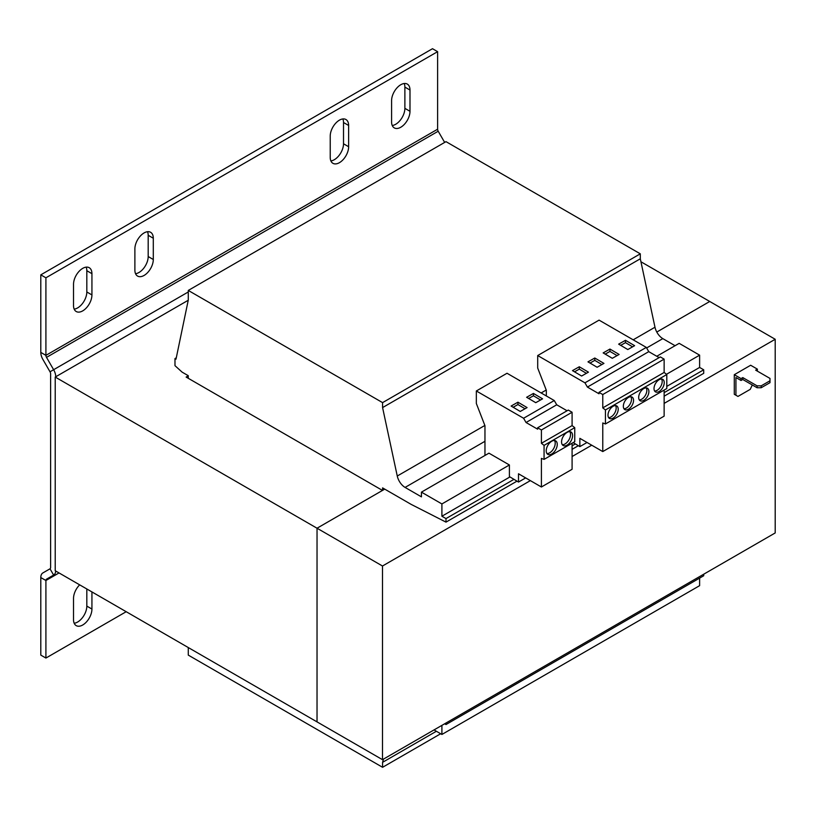<?xml version="1.0" encoding="UTF-8"?>
<svg xmlns="http://www.w3.org/2000/svg" width="816" height="816" viewBox="0 0 816 816"><rect width="100%" height="100%" fill="white"/><g stroke="black" fill="none" stroke-linecap="round" stroke-linejoin="round"><path stroke-width="1.22" d="M613.102 418.098A7.232 4.172 120 0 0 617.824 411.723A7.232 4.172 120 0 0 616.712 405.929A7.232 4.172 120 0 0 613.102 406.286A7.232 4.172 120 0 0 608.379 412.661A7.232 4.172 120 0 0 609.481 418.455A7.232 4.172 120 0 0 613.102 418.098M608.614 417.608A7.232 4.172 120 0 0 611.051 416.915A7.232 4.172 120 0 0 615.55 405.593M628.442 409.234A7.232 4.172 120 0 0 633.165 402.869A7.232 4.172 120 0 0 632.053 397.066A7.232 4.172 120 0 0 628.442 397.433A7.232 4.172 120 0 0 623.72 403.798A7.232 4.172 120 0 0 624.821 409.591A7.232 4.172 120 0 0 628.442 409.234M623.954 408.755A7.232 4.172 120 0 0 626.392 408.061A7.232 4.172 120 0 0 630.89 396.739M643.783 400.381A7.232 4.172 120 0 0 648.506 394.006A7.232 4.172 120 0 0 647.394 388.212A7.232 4.172 120 0 0 643.783 388.569A7.232 4.172 120 0 0 639.061 394.944A7.232 4.172 120 0 0 640.162 400.738A7.232 4.172 120 0 0 643.783 400.381M639.295 399.891A7.232 4.172 120 0 0 641.733 399.197A7.232 4.172 120 0 0 646.231 387.875M659.124 391.527A7.232 4.172 120 0 0 663.847 385.152A7.232 4.172 120 0 0 662.735 379.358A7.232 4.172 120 0 0 659.124 379.715A7.232 4.172 120 0 0 654.401 386.09A7.232 4.172 120 0 0 655.503 391.884A7.232 4.172 120 0 0 659.124 391.527M654.636 391.037A7.232 4.172 120 0 0 657.074 390.344A7.232 4.172 120 0 0 661.572 379.022M551.738 453.992A7.813 4.508 120 0 0 556.838 447.107A7.813 4.508 120 0 0 555.645 440.854A7.813 4.508 120 0 0 551.738 441.242A7.813 4.508 120 0 0 546.638 448.127A7.813 4.508 120 0 0 547.832 454.379A7.813 4.508 120 0 0 551.738 453.992M546.944 453.553A7.813 4.508 120 0 0 549.698 452.809A7.813 4.508 120 0 0 554.482 440.497M567.079 445.138A7.813 4.508 120 0 0 572.179 438.253A7.813 4.508 120 0 0 570.986 432.001A7.813 4.508 120 0 0 567.079 432.388A7.813 4.508 120 0 0 561.979 439.263A7.813 4.508 120 0 0 563.173 445.526A7.813 4.508 120 0 0 567.079 445.138M562.285 444.7A7.813 4.508 120 0 0 565.029 443.955A7.813 4.508 120 0 0 569.823 431.644M734.288 374.697L741.04 378.593L742.784 377.594L757.095 385.856L761.185 385.856L761.185 387.743L769.988 382.673L769.988 378.42L755.667 370.148L757.401 369.148L750.659 365.252L734.288 374.697L734.288 394.301L737.97 396.423L750.251 389.344L752.291 384.968M761.185 387.743L757.095 387.743L742.784 379.481L741.04 380.48L735.93 377.533L735.93 395.25M757.299 371.096L757.401 369.148M761.185 385.856L769.988 380.776M741.04 378.593L741.04 380.48M736.338 395.485L734.288 394.301M742.784 379.481L742.784 377.594M757.095 387.743L757.095 385.856M664.132 403.4L775.2 339.272L775.2 532.94L382.49 759.676L317.036 721.885L317.036 528.217L382.48 490.426L186.13 377.063L188.272 375.819M591.733 445.199L572.087 456.532M530.369 480.624L382.49 566.008L382.49 759.676M525.657 477.911L518.497 482.042L509.398 476.605L509.398 464.977L488.947 453.166L421.444 492.14L421.444 496.862L405.083 487.417A11.567 6.681 60 0 1 397.259 476.024L382.582 407.582L640.305 258.794L640.305 253.827L445.995 141.647L188.272 290.435L188.272 300.125L176.001 359.173L174.981 358.581L176.276 357.826M382.582 490.365L382.582 487.886L411.223 504.421L445.995 522.128L445.995 518.588L441.905 516.232L441.905 503.941L509.398 464.977M441.905 516.232L509.959 476.932M666.794 386.386L699.618 367.435L699.618 355.154L679.167 343.342L656.768 356.276M666.478 374.289L699.618 355.154M441.905 503.941L421.444 492.14M675.077 345.709L662.806 338.62A11.567 6.681 60 0 1 654.983 327.226L640.305 258.794M174.981 358.581L174.981 365.66L182.141 372.157L188.272 375.697L188.272 378.298M188.272 647.547L188.272 655.105L382.582 767.295L440.671 733.757M382.582 767.295L382.582 762.328L436.376 731.269M382.582 762.328L383.51 759.084M434.03 729.912L441.905 734.461L699.618 585.664L699.618 578.105M441.905 734.461L441.905 725.373M444.669 723.772L445.995 724.537L703.708 575.749L703.708 574.219M445.995 724.537L445.995 723.007M445.995 522.128L516.997 481.144M572.087 449.33L578.36 445.709M664.132 396.188L703.708 373.34L703.708 369.801L699.618 367.435M445.995 518.588L513.978 479.339M572.087 445.791L575.341 443.914M664.132 392.649L703.708 369.801M382.582 407.582L382.582 402.625L640.305 253.827M382.582 402.625L188.272 290.435M775.2 339.272L709.747 301.481L656.798 332.051L709.747 301.481L640.937 261.763M382.49 566.008L317.036 528.217L317.026 721.885L55.223 570.731L55.223 377.063L317.026 528.217L384.734 489.131M188.241 300.257L55.223 377.063M444.659 142.412L438.202 131.233A2.897 1.673 -120 0 1 437.611 129.214L437.611 51.663L432.49 48.705L40.8 274.849L40.8 352.4A10.129 5.845 60 0 0 42.901 359.458L50.021 371.8A2.897 1.673 -120 0 1 50.623 373.81L50.623 567.477A2.897 1.673 -120 0 1 50.021 568.803L42.901 572.914A10.129 5.845 60 0 0 40.8 577.555L40.8 655.105L45.91 658.053L126.194 611.704M55.733 376.768A10.129 5.845 -120 0 0 53.632 369.709L50.021 371.8M437.611 51.663L45.91 277.807L45.91 355.358L40.8 352.4M40.8 274.849L45.91 277.807M348.636 125.47A13.015 7.517 120 0 0 345.933 119.513A13.015 7.517 120 0 0 335.906 122.992A13.015 7.517 120 0 0 330.225 136.099L330.225 157.355A13.015 7.517 120 0 0 332.918 163.312A13.015 7.517 120 0 0 342.955 159.824A13.015 7.517 120 0 0 348.636 146.727L348.636 125.47L343.516 122.512A13.015 7.517 120 0 0 342.853 118.942M135.548 273.707A13.015 7.517 120 0 0 148.186 256.55L153.296 259.498A13.015 7.517 120 0 1 147.614 272.595A13.015 7.517 120 0 1 137.588 276.083A13.015 7.517 120 0 1 134.885 270.127L134.885 248.87A13.015 7.517 120 0 1 140.566 235.773A13.015 7.517 120 0 1 150.603 232.285A13.015 7.517 120 0 1 153.296 238.241L148.186 235.294A13.015 7.517 120 0 0 147.523 231.713M153.296 259.498L153.296 238.241M409.989 90.046A13.015 7.517 120 0 0 407.296 84.079A13.015 7.517 120 0 0 397.27 87.567A13.015 7.517 120 0 0 391.588 100.674L391.588 121.931A13.015 7.517 120 0 0 394.281 127.888A13.015 7.517 120 0 0 404.308 124.399A13.015 7.517 120 0 0 409.989 111.302L409.989 90.046L404.879 87.088A13.015 7.517 120 0 0 404.216 83.518M91.933 273.666A13.015 7.517 120 0 0 89.24 267.709A13.015 7.517 120 0 0 79.213 271.198A13.015 7.517 120 0 0 73.522 284.294L73.522 305.551A13.015 7.517 120 0 0 76.225 311.518A13.015 7.517 120 0 0 86.251 308.03A13.015 7.517 120 0 0 91.933 294.923L91.933 273.666L86.822 270.718A13.015 7.517 120 0 0 86.159 267.138M330.888 160.925A13.015 7.517 120 0 0 343.516 143.769L343.516 122.512M148.186 256.55L148.186 235.294M392.251 125.501A13.015 7.517 120 0 0 404.879 108.344L404.879 87.088M74.185 309.131A13.015 7.517 120 0 0 86.822 291.975L86.822 270.718M438.202 131.233L46.512 357.377A2.897 1.673 60 0 1 45.91 355.358L437.611 129.214M46.512 357.377L53.632 369.709L188.272 291.975M59.038 572.934L45.91 580.502A2.897 1.673 60 0 1 46.512 579.176L53.632 575.066A10.129 5.845 -120 0 0 55.712 571.016M40.8 577.555L45.91 580.502L45.91 658.053M79.672 584.848A13.015 7.517 120 0 0 73.522 598.424L73.522 619.681A13.015 7.517 120 0 0 76.225 625.637A13.015 7.517 120 0 0 86.251 622.149A13.015 7.517 120 0 0 91.933 609.052L91.933 591.926M74.185 623.251A13.015 7.517 120 0 0 86.822 606.094L86.822 588.979M50.021 568.803L53.632 575.066L46.512 579.176M573.148 442.598L579.86 446.617L587.02 442.476M579.86 446.617L579.86 438.345L602.769 451.574L602.769 422.974L605.431 423.963L605.431 409.958L602.769 407.878L602.769 394.546L598.985 392.363L598.985 393.771L587.408 387.08L584.95 382.826L537.703 355.552L537.703 368.067L546.322 390.283L546.322 395.954M659.134 357.632L648.761 351.655L646.313 347.402L599.066 320.127L537.703 355.552M605.431 423.963L666.794 388.538L666.794 374.534L664.132 372.453L664.132 359.122L660.348 356.929L598.985 392.363M602.769 451.574L664.132 416.15L664.132 390.079M584.95 382.826L646.313 347.402M587.408 387.08L648.761 351.655M587.979 361.865L597.118 367.251L603.942 363.395L594.793 358.01L587.979 361.865M572.475 370.627L581.624 376.023L588.438 372.157L579.299 366.772L572.475 370.627M605.431 409.958L666.794 374.534M602.769 407.878L664.132 372.453M602.769 394.546L664.132 359.122M618.65 344.148L627.8 349.544L634.624 345.688L625.474 340.292L618.65 344.148M603.157 352.91L612.306 358.306L619.12 354.45L609.97 349.054L603.157 352.91M518.497 482.042L518.497 473.77L541.406 486.999L541.406 458.398L544.068 459.388L544.068 445.383L541.406 443.302L541.406 429.971L537.622 427.778L537.622 429.185L526.045 422.504L523.586 418.251L476.34 390.976L476.34 403.492L484.959 425.707L484.959 455.471M567.079 410.774L556.726 404.797L554.268 400.544L507.022 373.259L476.34 390.976M544.068 459.388L574.75 441.68L574.75 427.666L572.087 425.595L572.087 412.253L568.293 410.071L537.622 427.778M541.406 486.999L572.087 469.292L572.087 443.21M526.045 422.504L556.726 404.797M523.586 418.251L554.268 400.544M511.112 406.052L520.261 411.448L527.085 407.592L517.936 402.196L511.112 406.052M526.616 397.29L535.765 402.686L542.579 398.83L533.429 393.434L526.616 397.29M544.068 445.383L574.75 427.666M541.406 443.302L572.087 425.595M541.406 429.971L572.087 412.253M540.539 399.983L533.429 395.791L528.656 398.494M533.429 395.791L533.429 393.434M525.035 408.745L517.936 404.552L513.162 407.255M517.936 404.552L517.936 402.196M617.08 355.603L609.97 351.421L605.197 354.113M609.97 351.421L609.97 349.054M632.584 346.841L625.474 342.649L620.701 345.352M625.474 342.649L625.474 340.292M586.398 373.32L579.299 369.128L574.515 371.831M579.299 369.128L579.299 366.772M601.902 364.558L594.793 360.366L590.019 363.069M594.793 360.366L594.793 358.01M405.083 487.417L484.959 441.303M646.629 347.963L662.806 338.62M397.259 476.024L484.857 425.452M541.13 392.955L546.22 390.028M633.175 339.823L654.983 327.226M86.822 606.094L91.933 609.052M86.822 291.975L91.933 294.923M404.879 108.344L409.989 111.302M343.516 143.769L348.636 146.727"/></g></svg>
